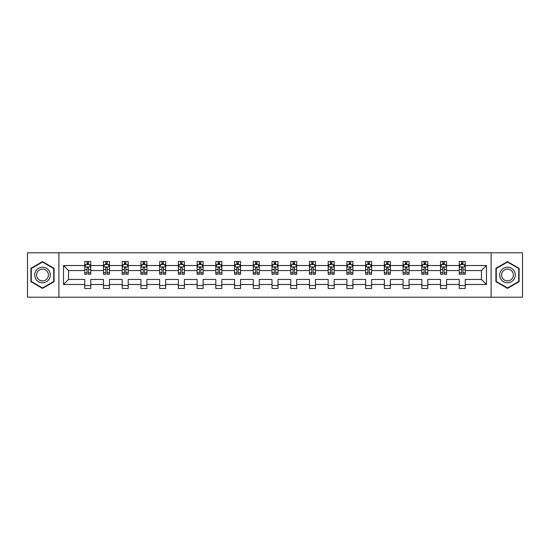 <?xml version="1.0" encoding="UTF-8"?>
<svg xmlns="http://www.w3.org/2000/svg" width="550" height="550" viewBox="0 0 550 550"><rect width="100%" height="100%" fill="white"/><g stroke="black" fill="none" stroke-linecap="round" stroke-linejoin="round"><path stroke-width="0.82" d="M491.116 297.206L522.5 297.206L522.5 252.794L491.116 252.794L491.116 297.206L58.884 297.206L58.884 252.794L27.5 252.794L27.5 297.206L58.884 297.206M465.245 284.481L465.245 279.441L481.449 279.441L486.489 284.481L465.245 284.481L465.245 288.502L459.243 288.502L459.243 284.481L446.524 284.481L446.524 288.502L440.522 288.502L440.522 284.481L427.797 284.481L427.797 288.502L421.795 288.502L421.795 284.481L409.069 284.481L409.069 288.502L403.074 288.502L403.074 284.481L390.349 284.481L390.349 288.502L384.347 288.502L384.347 284.481L371.621 284.481L371.621 288.502L365.619 288.502L365.619 284.481L352.901 284.481L352.901 288.502L346.899 288.502L346.899 284.481L334.173 284.481L334.173 288.502L328.171 288.502L328.171 284.481L315.452 284.481L315.452 288.502L309.451 288.502L309.451 284.481L296.725 284.481L296.725 288.502L290.723 288.502L290.723 284.481L277.998 284.481L277.998 288.502L272.002 288.502L272.002 284.481L259.277 284.481L259.277 288.502L253.275 288.502L253.275 284.481L240.549 284.481L240.549 288.502L234.548 288.502L234.548 284.481L221.829 284.481L221.829 288.502L215.827 288.502L215.827 284.481L203.101 284.481L203.101 288.502L197.099 288.502L197.099 284.481L184.381 284.481L184.381 288.502L178.379 288.502L178.379 284.481L165.653 284.481L165.653 288.502L159.651 288.502L159.651 284.481L146.926 284.481L146.926 288.502L140.931 288.502L140.931 284.481L128.205 284.481L128.205 288.502L122.203 288.502L122.203 284.481L109.478 284.481L109.478 288.502L103.476 288.502L103.476 284.481L90.757 284.481L90.757 288.502L84.755 288.502L84.755 284.481L63.511 284.481L63.511 265.519L84.755 265.519L84.755 261.498L90.757 261.498L90.757 265.519L103.476 265.519L103.476 261.498L109.478 261.498L109.478 265.519L122.203 265.519L122.203 261.498L128.205 261.498L128.205 265.519L140.931 265.519L140.931 261.498L146.926 261.498L146.926 265.519L159.651 265.519L159.651 261.498L165.653 261.498L165.653 265.519L178.379 265.519L178.379 261.498L184.381 261.498L184.381 265.519L197.099 265.519L197.099 261.498L203.101 261.498L203.101 265.519L215.827 265.519L215.827 261.498L221.829 261.498L221.829 265.519L234.548 265.519L234.548 261.498L240.549 261.498L240.549 265.519L253.275 265.519L253.275 261.498L259.277 261.498L259.277 265.519L272.002 265.519L272.002 261.498L277.998 261.498L277.998 265.519L290.723 265.519L290.723 261.498L296.725 261.498L296.725 265.519L309.451 265.519L309.451 261.498L315.452 261.498L315.452 265.519L328.171 265.519L328.171 261.498L334.173 261.498L334.173 265.519L346.899 265.519L346.899 261.498L352.901 261.498L352.901 265.519L365.619 265.519L365.619 261.498L371.621 261.498L371.621 265.519L384.347 265.519L384.347 261.498L390.349 261.498L390.349 265.519L403.074 265.519L403.074 261.498L409.069 261.498L409.069 265.519L421.795 265.519L421.795 261.498L427.797 261.498L427.797 265.519L440.522 265.519L440.522 261.498L446.524 261.498L446.524 265.519L459.243 265.519L459.243 261.498L465.245 261.498L465.245 265.519L486.489 265.519L486.489 284.481M491.116 252.794L58.884 252.794M459.243 265.519L459.243 270.559L446.524 270.559L446.524 265.519M446.524 284.481L446.524 279.441L459.243 279.441L459.243 284.481M440.522 265.519L440.522 270.559L427.797 270.559L427.797 265.519M427.797 284.481L427.797 279.441L440.522 279.441L440.522 284.481M421.795 265.519L421.795 270.559L409.069 270.559L409.069 265.519M409.069 284.481L409.069 279.441L421.795 279.441L421.795 284.481M403.074 265.519L403.074 270.559L390.349 270.559L390.349 265.519M390.349 284.481L390.349 279.441L403.074 279.441L403.074 284.481M384.347 265.519L384.347 270.559L371.621 270.559L371.621 265.519M371.621 284.481L371.621 279.441L384.347 279.441L384.347 284.481M365.619 265.519L365.619 270.559L352.901 270.559L352.901 265.519M352.901 284.481L352.901 279.441L365.619 279.441L365.619 284.481M346.899 265.519L346.899 270.559L334.173 270.559L334.173 265.519M334.173 284.481L334.173 279.441L346.899 279.441L346.899 284.481M328.171 265.519L328.171 270.559L315.452 270.559L315.452 265.519M315.452 284.481L315.452 279.441L328.171 279.441L328.171 284.481M309.451 265.519L309.451 270.559L296.725 270.559L296.725 265.519M296.725 284.481L296.725 279.441L309.451 279.441L309.451 284.481M290.723 265.519L290.723 270.559L277.998 270.559L277.998 265.519M277.998 284.481L277.998 279.441L290.723 279.441L290.723 284.481M272.002 265.519L272.002 270.559L259.277 270.559L259.277 265.519M259.277 284.481L259.277 279.441L272.002 279.441L272.002 284.481M253.275 265.519L253.275 270.559L240.549 270.559L240.549 265.519M240.549 284.481L240.549 279.441L253.275 279.441L253.275 284.481M234.548 265.519L234.548 270.559L221.829 270.559L221.829 265.519M221.829 284.481L221.829 279.441L234.548 279.441L234.548 284.481M215.827 265.519L215.827 270.559L203.101 270.559L203.101 265.519M203.101 284.481L203.101 279.441L215.827 279.441L215.827 284.481M197.099 265.519L197.099 270.559L184.381 270.559L184.381 265.519M184.381 284.481L184.381 279.441L197.099 279.441L197.099 284.481M178.379 265.519L178.379 270.559L165.653 270.559L165.653 265.519M165.653 284.481L165.653 279.441L178.379 279.441L178.379 284.481M159.651 265.519L159.651 270.559L146.926 270.559L146.926 265.519M146.926 284.481L146.926 279.441L159.651 279.441L159.651 284.481M140.931 265.519L140.931 270.559L128.205 270.559L128.205 265.519M128.205 284.481L128.205 279.441L140.931 279.441L140.931 284.481M122.203 265.519L122.203 270.559L109.478 270.559L109.478 265.519M109.478 284.481L109.478 279.441L122.203 279.441L122.203 284.481M103.476 265.519L103.476 270.559L90.757 270.559L90.757 265.519M90.757 284.481L90.757 279.441L103.476 279.441L103.476 284.481M84.755 265.519L84.755 270.559L68.551 270.559L68.551 279.441L84.755 279.441L84.755 284.481M63.511 265.519L68.551 270.559M481.449 279.441L481.449 270.559L465.245 270.559L465.245 265.519M461.526 264.495L462.962 264.495M442.798 264.495L444.242 264.495M424.078 264.495L425.514 264.495M405.35 264.495L406.794 264.495M386.629 264.495L388.066 264.495M367.902 264.495L369.346 264.495M349.181 264.495L350.618 264.495M330.454 264.495L331.891 264.495M311.726 264.495L313.17 264.495M293.006 264.495L294.442 264.495M274.278 264.495L275.722 264.495M255.558 264.495L256.994 264.495M236.83 264.495L238.274 264.495M218.109 264.495L219.546 264.495M199.382 264.495L200.819 264.495M180.654 264.495L182.098 264.495M161.934 264.495L163.371 264.495M143.206 264.495L144.65 264.495M124.486 264.495L125.922 264.495M105.758 264.495L107.202 264.495M87.037 264.495L88.474 264.495M84.755 285.505L90.757 285.505M103.476 285.505L109.478 285.505M122.203 285.505L128.205 285.505M140.931 285.505L146.926 285.505M159.651 285.505L165.653 285.505M178.379 285.505L184.381 285.505M197.099 285.505L203.101 285.505M215.827 285.505L221.829 285.505M234.548 285.505L240.549 285.505M253.275 285.505L259.277 285.505M272.002 285.505L277.998 285.505M290.723 285.505L296.725 285.505M309.451 285.505L315.452 285.505M328.171 285.505L334.173 285.505M346.899 285.505L352.901 285.505M365.619 285.505L371.621 285.505M384.347 285.505L390.349 285.505M403.074 285.505L409.069 285.505M421.795 285.505L427.797 285.505M440.522 285.505L446.524 285.505M459.243 285.505L465.245 285.505M68.551 279.441L63.511 284.481M486.489 265.519L481.449 270.559M54.086 268.311L42.501 261.628L30.924 268.311L30.924 281.689L42.501 288.372L54.086 281.689L54.086 268.311M495.914 268.311L495.914 281.689L507.499 288.372L519.076 281.689L519.076 268.311L507.499 261.628L495.914 268.311M88.474 263.058L87.037 263.058M85.883 264.701L84.755 264.701L84.755 261.498L87.037 261.498L87.037 264.557M84.755 272.772L84.755 274.278L87.037 274.278L87.037 272.772L84.755 272.772L84.755 270.559M90.757 270.559L90.757 274.278L88.474 274.278L88.474 267.857C87.993 266.936 87.512 266.936 87.037 267.857L87.037 272.772M89.629 264.701L90.757 264.701L90.757 261.498L88.474 261.498L88.474 264.557M90.757 266.956L89.554 264.557L85.951 264.557L84.755 266.956M107.202 263.058L105.758 263.058M104.61 264.701L103.476 264.701L103.476 261.498L105.758 261.498L105.758 264.557M103.476 272.772L103.476 274.278L105.758 274.278L105.758 272.772L103.476 272.772L103.476 270.559M109.478 270.559L109.478 274.278L107.202 274.278L107.202 267.857C106.721 266.936 106.239 266.936 105.758 267.857L105.758 272.772M108.35 264.701L109.478 264.701L109.478 261.498L107.202 261.498L107.202 264.557M109.478 266.956L108.281 264.557L104.679 264.557L103.476 266.956M125.922 263.058L124.486 263.058M123.331 264.701L122.203 264.701L122.203 261.498L124.486 261.498L124.486 264.557M122.203 272.772L122.203 274.278L124.486 274.278L124.486 272.772L122.203 272.772L122.203 270.559M128.205 270.559L128.205 274.278L125.922 274.278L125.922 267.857C125.441 266.936 124.967 266.936 124.486 267.857L124.486 272.772M127.078 264.701L128.205 264.701L128.205 261.498L125.922 261.498L125.922 264.557M128.205 266.956L127.002 264.557L123.406 264.557L122.203 266.956M35.75 271.102A7.803 7.803 0 0 0 38.603 281.758A7.803 7.803 0 0 0 49.259 278.898A7.803 7.803 0 0 0 46.406 268.242A7.803 7.803 0 0 0 35.75 271.102M37.386 272.044A5.906 5.906 0 0 0 39.552 280.115A5.906 5.906 0 0 0 47.616 277.956A5.906 5.906 0 0 0 45.458 269.885A5.906 5.906 0 0 0 37.386 272.044M53.728 268.524L53.728 281.476L42.501 287.959L31.281 281.476L31.281 268.524L42.501 262.041L53.728 268.524M500.741 271.102A7.803 7.803 0 0 0 503.594 281.758A7.803 7.803 0 0 0 514.25 278.898A7.803 7.803 0 0 0 511.397 268.242A7.803 7.803 0 0 0 500.741 271.102M502.384 272.044A5.906 5.906 0 0 0 504.543 280.115A5.906 5.906 0 0 0 512.614 277.956A5.906 5.906 0 0 0 510.448 269.885A5.906 5.906 0 0 0 502.384 272.044M518.719 268.524L518.719 281.476L507.499 287.959L496.272 281.476L496.272 268.524L507.499 262.041L518.719 268.524M144.65 263.058L143.206 263.058M142.058 264.701L140.931 264.701L140.931 261.498L143.206 261.498L143.206 264.557M140.931 272.772L140.931 274.278L143.206 274.278L143.206 272.772L140.931 272.772L140.931 270.559M146.926 270.559L146.926 274.278L144.65 274.278L144.65 267.857C144.169 266.936 143.688 266.936 143.206 267.857L143.206 272.772M145.798 264.701L146.926 264.701L146.926 261.498L144.65 261.498L144.65 264.557M146.926 266.956L145.729 264.557L142.127 264.557L140.931 266.956M163.371 263.058L161.934 263.058M160.779 264.701L159.651 264.701L159.651 261.498L161.934 261.498L161.934 264.557M159.651 272.772L159.651 274.278L161.934 274.278L161.934 272.772L159.651 272.772L159.651 270.559M165.653 270.559L165.653 274.278L163.371 274.278L163.371 267.857C162.896 266.936 162.415 266.936 161.934 267.857L161.934 272.772M164.526 264.701L165.653 264.701L165.653 261.498L163.371 261.498L163.371 264.557M165.653 266.956L164.45 264.557L160.854 264.557L159.651 266.956M182.098 263.058L180.654 263.058M179.506 264.701L178.379 264.701L178.379 261.498L180.654 261.498L180.654 264.557M178.379 272.772L178.379 274.278L180.654 274.278L180.654 272.772L178.379 272.772L178.379 270.559M184.381 270.559L184.381 274.278L182.098 274.278L182.098 267.857C181.617 266.936 181.136 266.936 180.654 267.857L180.654 272.772M183.253 264.701L184.381 264.701L184.381 261.498L182.098 261.498L182.098 264.557M184.381 266.956L183.178 264.557L179.575 264.557L178.379 266.956M200.819 263.058L199.382 263.058M198.227 264.701L197.099 264.701L197.099 261.498L199.382 261.498L199.382 264.557M197.099 272.772L197.099 274.278L199.382 274.278L199.382 272.772L197.099 272.772L197.099 270.559M203.101 270.559L203.101 274.278L200.819 274.278L200.819 267.857C200.344 266.936 199.863 266.936 199.382 267.857L199.382 272.772M201.974 264.701L203.101 264.701L203.101 261.498L200.819 261.498L200.819 264.557M203.101 266.956L201.905 264.557L198.303 264.557L197.099 266.956M219.546 263.058L218.109 263.058M216.954 264.701L215.827 264.701L215.827 261.498L218.109 261.498L218.109 264.557M215.827 272.772L215.827 274.278L218.109 274.278L218.109 272.772L215.827 272.772L215.827 270.559M221.829 270.559L221.829 274.278L219.546 274.278L219.546 267.857C219.065 266.936 218.584 266.936 218.109 267.857L218.109 272.772M220.701 264.701L221.829 264.701L221.829 261.498L219.546 261.498L219.546 264.557M221.829 266.956L220.626 264.557L217.023 264.557L215.827 266.956M238.274 263.058L236.83 263.058M235.682 264.701L234.548 264.701L234.548 261.498L236.83 261.498L236.83 264.557M234.548 272.772L234.548 274.278L236.83 274.278L236.83 272.772L234.548 272.772L234.548 270.559M240.549 270.559L240.549 274.278L238.274 274.278L238.274 267.857C237.792 266.936 237.311 266.936 236.83 267.857L236.83 272.772M239.422 264.701L240.549 264.701L240.549 261.498L238.274 261.498L238.274 264.557M240.549 266.956L239.353 264.557L235.751 264.557L234.548 266.956M256.994 263.058L255.558 263.058M254.403 264.701L253.275 264.701L253.275 261.498L255.558 261.498L255.558 264.557M253.275 272.772L253.275 274.278L255.558 274.278L255.558 272.772L253.275 272.772L253.275 270.559M259.277 270.559L259.277 274.278L256.994 274.278L256.994 267.857C256.513 266.936 256.039 266.936 255.558 267.857L255.558 272.772M258.149 264.701L259.277 264.701L259.277 261.498L256.994 261.498L256.994 264.557M259.277 266.956L258.074 264.557L254.478 264.557L253.275 266.956M275.722 263.058L274.278 263.058M273.13 264.701L272.002 264.701L272.002 261.498L274.278 261.498L274.278 264.557M272.002 272.772L272.002 274.278L274.278 274.278L274.278 272.772L272.002 272.772L272.002 270.559M277.998 270.559L277.998 274.278L275.722 274.278L275.722 267.857C275.241 266.936 274.759 266.936 274.278 267.857L274.278 272.772M276.87 264.701L277.998 264.701L277.998 261.498L275.722 261.498L275.722 264.557M277.998 266.956L276.801 264.557L273.199 264.557L272.002 266.956M294.442 263.058L293.006 263.058M291.851 264.701L290.723 264.701L290.723 261.498L293.006 261.498L293.006 264.557M290.723 272.772L290.723 274.278L293.006 274.278L293.006 272.772L290.723 272.772L290.723 270.559M296.725 270.559L296.725 274.278L294.442 274.278L294.442 267.857C293.968 266.936 293.487 266.936 293.006 267.857L293.006 272.772M295.597 264.701L296.725 264.701L296.725 261.498L294.442 261.498L294.442 264.557M296.725 266.956L295.522 264.557L291.926 264.557L290.723 266.956M313.17 263.058L311.726 263.058M310.578 264.701L309.451 264.701L309.451 261.498L311.726 261.498L311.726 264.557M309.451 272.772L309.451 274.278L311.726 274.278L311.726 272.772L309.451 272.772L309.451 270.559M315.452 270.559L315.452 274.278L313.17 274.278L313.17 267.857C312.689 266.936 312.207 266.936 311.726 267.857L311.726 272.772M314.318 264.701L315.452 264.701L315.452 261.498L313.17 261.498L313.17 264.557M315.452 266.956L314.249 264.557L310.647 264.557L309.451 266.956M331.891 263.058L330.454 263.058M329.299 264.701L328.171 264.701L328.171 261.498L330.454 261.498L330.454 264.557M328.171 272.772L328.171 274.278L330.454 274.278L330.454 272.772L328.171 272.772L328.171 270.559M334.173 270.559L334.173 274.278L331.891 274.278L331.891 267.857C331.416 266.936 330.935 266.936 330.454 267.857L330.454 272.772M333.046 264.701L334.173 264.701L334.173 261.498L331.891 261.498L331.891 264.557M334.173 266.956L332.977 264.557L329.374 264.557L328.171 266.956M350.618 263.058L349.181 263.058M348.026 264.701L346.899 264.701L346.899 261.498L349.181 261.498L349.181 264.557M346.899 272.772L346.899 274.278L349.181 274.278L349.181 272.772L346.899 272.772L346.899 270.559M352.901 270.559L352.901 274.278L350.618 274.278L350.618 267.857C350.137 266.936 349.656 266.936 349.181 267.857L349.181 272.772M351.773 264.701L352.901 264.701L352.901 261.498L350.618 261.498L350.618 264.557M352.901 266.956L351.697 264.557L348.095 264.557L346.899 266.956M369.346 263.058L367.902 263.058M366.747 264.701L365.619 264.701L365.619 261.498L367.902 261.498L367.902 264.557M365.619 272.772L365.619 274.278L367.902 274.278L367.902 272.772L365.619 272.772L365.619 270.559M371.621 270.559L371.621 274.278L369.346 274.278L369.346 267.857C368.864 266.936 368.383 266.936 367.902 267.857L367.902 272.772M370.494 264.701L371.621 264.701L371.621 261.498L369.346 261.498L369.346 264.557M371.621 266.956L370.425 264.557L366.822 264.557L365.619 266.956M388.066 263.058L386.629 263.058M385.474 264.701L384.347 264.701L384.347 261.498L386.629 261.498L386.629 264.557M384.347 272.772L384.347 274.278L386.629 274.278L386.629 272.772L384.347 272.772L384.347 270.559M390.349 270.559L390.349 274.278L388.066 274.278L388.066 267.857C387.585 266.936 387.111 266.936 386.629 267.857L386.629 272.772M389.221 264.701L390.349 264.701L390.349 261.498L388.066 261.498L388.066 264.557M390.349 266.956L389.146 264.557L385.55 264.557L384.347 266.956M406.794 263.058L405.35 263.058M404.202 264.701L403.074 264.701L403.074 261.498L405.35 261.498L405.35 264.557M403.074 272.772L403.074 274.278L405.35 274.278L405.35 272.772L403.074 272.772L403.074 270.559M409.069 270.559L409.069 274.278L406.794 274.278L406.794 267.857C406.312 266.936 405.831 266.936 405.35 267.857L405.35 272.772M407.942 264.701L409.069 264.701L409.069 261.498L406.794 261.498L406.794 264.557M409.069 266.956L407.873 264.557L404.271 264.557L403.074 266.956M425.514 263.058L424.078 263.058M422.922 264.701L421.795 264.701L421.795 261.498L424.078 261.498L424.078 264.557M421.795 272.772L421.795 274.278L424.078 274.278L424.078 272.772L421.795 272.772L421.795 270.559M427.797 270.559L427.797 274.278L425.514 274.278L425.514 267.857C425.04 266.936 424.559 266.936 424.078 267.857L424.078 272.772M426.669 264.701L427.797 264.701L427.797 261.498L425.514 261.498L425.514 264.557M427.797 266.956L426.594 264.557L422.998 264.557L421.795 266.956M444.242 263.058L442.798 263.058M441.65 264.701L440.522 264.701L440.522 261.498L442.798 261.498L442.798 264.557M440.522 272.772L440.522 274.278L442.798 274.278L442.798 272.772L440.522 272.772L440.522 270.559M446.524 270.559L446.524 274.278L444.242 274.278L444.242 267.857C443.761 266.936 443.279 266.936 442.798 267.857L442.798 272.772M445.39 264.701L446.524 264.701L446.524 261.498L444.242 261.498L444.242 264.557M446.524 266.956L445.321 264.557L441.719 264.557L440.522 266.956M462.962 263.058L461.526 263.058M460.371 264.701L459.243 264.701L459.243 261.498L461.526 261.498L461.526 264.557M459.243 272.772L459.243 274.278L461.526 274.278L461.526 272.772L459.243 272.772L459.243 270.559M465.245 270.559L465.245 274.278L462.962 274.278L462.962 267.857C462.488 266.936 462.007 266.936 461.526 267.857L461.526 272.772M464.118 264.701L465.245 264.701L465.245 261.498L462.962 261.498L462.962 264.557M465.245 266.956L464.049 264.557L460.446 264.557L459.243 266.956M90.723 266.901L84.782 266.901M90.757 272.772L88.474 272.772M87.037 269.555L84.755 269.555M90.757 269.555L88.474 269.555M88.474 263.821L87.037 263.821M109.45 266.901L103.51 266.901M109.478 272.772L107.202 272.772M105.758 269.555L103.476 269.555M109.478 269.555L107.202 269.555M107.202 263.821L105.758 263.821M128.178 266.901L122.231 266.901M128.205 272.772L125.922 272.772M124.486 269.555L122.203 269.555M128.205 269.555L125.922 269.555M125.922 263.821L124.486 263.821M146.898 266.901L140.958 266.901M146.926 272.772L144.65 272.772M143.206 269.555L140.931 269.555M146.926 269.555L144.65 269.555M144.65 263.821L143.206 263.821M165.626 266.901L159.679 266.901M165.653 272.772L163.371 272.772M161.934 269.555L159.651 269.555M165.653 269.555L163.371 269.555M163.371 263.821L161.934 263.821M184.346 266.901L178.406 266.901M184.381 272.772L182.098 272.772M180.654 269.555L178.379 269.555M184.381 269.555L182.098 269.555M182.098 263.821L180.654 263.821M203.074 266.901L197.134 266.901M203.101 272.772L200.819 272.772M199.382 269.555L197.099 269.555M203.101 269.555L200.819 269.555M200.819 263.821L199.382 263.821M221.794 266.901L215.854 266.901M221.829 272.772L219.546 272.772M218.109 269.555L215.827 269.555M221.829 269.555L219.546 269.555M219.546 263.821L218.109 263.821M240.522 266.901L234.582 266.901M240.549 272.772L238.274 272.772M236.83 269.555L234.548 269.555M240.549 269.555L238.274 269.555M238.274 263.821L236.83 263.821M259.249 266.901L253.303 266.901M259.277 272.772L256.994 272.772M255.558 269.555L253.275 269.555M259.277 269.555L256.994 269.555M256.994 263.821L255.558 263.821M277.97 266.901L272.03 266.901M277.998 272.772L275.722 272.772M274.278 269.555L272.002 269.555M277.998 269.555L275.722 269.555M275.722 263.821L274.278 263.821M296.697 266.901L290.751 266.901M296.725 272.772L294.442 272.772M293.006 269.555L290.723 269.555M296.725 269.555L294.442 269.555M294.442 263.821L293.006 263.821M315.418 266.901L309.478 266.901M315.452 272.772L313.17 272.772M311.726 269.555L309.451 269.555M315.452 269.555L313.17 269.555M313.17 263.821L311.726 263.821M334.146 266.901L328.206 266.901M334.173 272.772L331.891 272.772M330.454 269.555L328.171 269.555M334.173 269.555L331.891 269.555M331.891 263.821L330.454 263.821M352.866 266.901L346.926 266.901M352.901 272.772L350.618 272.772M349.181 269.555L346.899 269.555M352.901 269.555L350.618 269.555M350.618 263.821L349.181 263.821M371.594 266.901L365.654 266.901M371.621 272.772L369.346 272.772M367.902 269.555L365.619 269.555M371.621 269.555L369.346 269.555M369.346 263.821L367.902 263.821M390.321 266.901L384.374 266.901M390.349 272.772L388.066 272.772M386.629 269.555L384.347 269.555M390.349 269.555L388.066 269.555M388.066 263.821L386.629 263.821M409.042 266.901L403.102 266.901M409.069 272.772L406.794 272.772M405.35 269.555L403.074 269.555M409.069 269.555L406.794 269.555M406.794 263.821L405.35 263.821M427.769 266.901L421.822 266.901M427.797 272.772L425.514 272.772M424.078 269.555L421.795 269.555M427.797 269.555L425.514 269.555M425.514 263.821L424.078 263.821M446.49 266.901L440.55 266.901M446.524 272.772L444.242 272.772M442.798 269.555L440.522 269.555M446.524 269.555L444.242 269.555M444.242 263.821L442.798 263.821M465.217 266.901L459.277 266.901M465.245 272.772L462.962 272.772M461.526 269.555L459.243 269.555M465.245 269.555L462.962 269.555M462.962 263.821L461.526 263.821"/></g></svg>
